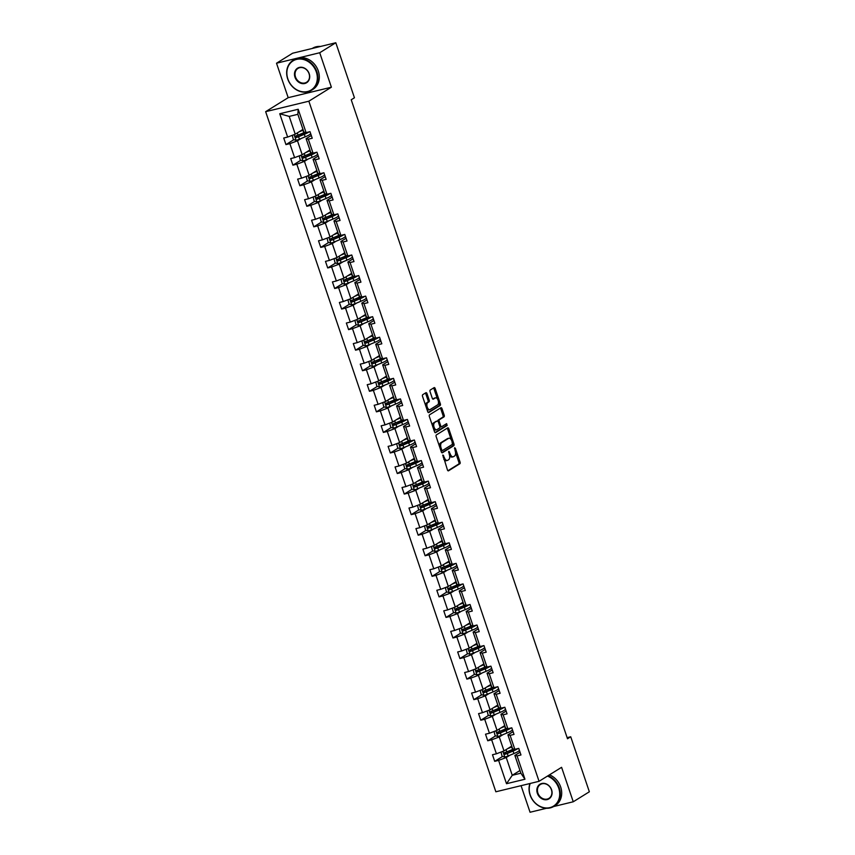 <?xml version="1.0" encoding="UTF-8"?>
<svg xmlns="http://www.w3.org/2000/svg" width="855" height="855" viewBox="0 0 855 855"><rect width="100%" height="100%" fill="white"/><g stroke="black" fill="none" stroke-linecap="round" stroke-linejoin="round"><path stroke-width="1.28" d="M442.911 454.999L447.432 469.919A1.379 0.716 76.4 0 0 448.383 470.87A1.379 0.716 76.4 0 0 448.501 470.816L459.872 463.752A1.379 0.716 76.4 0 0 460.076 462.074L455.416 448.33L454.668 447.699L455.138 450.649A4.414 2.298 76.4 0 1 454.518 456.046L453.567 456.634A4.414 2.298 76.4 0 1 453.203 456.794A4.414 2.298 76.4 0 1 450.147 453.759L448.79 451.344L449.26 454.304A4.414 2.298 76.4 0 1 448.64 459.701L447.689 460.289A4.414 2.298 76.4 0 1 447.325 460.439A4.414 2.298 76.4 0 1 444.269 457.404L442.911 454.999M426.998 393.621A1.379 0.716 76.4 0 0 426.036 392.669A1.379 0.716 76.4 0 0 425.929 392.712L422.733 394.7A1.379 0.716 76.4 0 0 422.541 396.378L427.703 411.65A1.379 0.716 76.4 0 0 428.665 412.591A1.379 0.716 76.4 0 0 428.772 412.548L440.154 405.484A1.379 0.716 76.4 0 0 440.346 403.795L435.184 388.533A1.379 0.716 76.4 0 0 434.222 387.582A1.379 0.716 76.4 0 0 434.116 387.636L430.257 390.03A1.379 0.716 76.4 0 0 430.065 391.708L432.277 398.248A1.379 0.716 76.4 0 0 433.229 399.189A1.379 0.716 76.4 0 0 433.346 399.146L435.259 397.96A3.687 1.913 76.4 0 1 435.558 397.832A3.687 1.913 76.4 0 1 438.209 400.664A3.687 1.913 76.4 0 1 437.6 404.875L430.108 409.534A3.687 1.913 76.4 0 1 429.809 409.652A3.687 1.913 76.4 0 1 427.147 406.82A3.687 1.913 76.4 0 1 427.767 402.609L429.018 401.839A1.379 0.716 76.4 0 0 429.21 400.151L426.998 393.621L425.833 393.899A1.379 0.716 76.4 0 0 425.32 393.086M331.387 87.21L319.717 52.743L335.812 42.75L292.624 53.224L276.518 63.217L288.188 97.673L265.649 111.674L308.847 101.2L331.387 87.21L288.188 97.673M553.623 806.543L573.256 801.776L561.585 767.32L539.056 781.31L308.847 101.2M573.256 801.776L589.352 791.783L570.723 736.764L567.122 737.641M335.812 42.75L354.44 97.769L351.223 99.768L567.506 738.763L570.723 736.764M436.349 434.928A1.379 0.716 76.4 0 0 436.157 436.606L441.319 451.878A1.379 0.716 76.4 0 0 442.281 452.819A1.379 0.716 76.4 0 0 442.398 452.776L453.77 445.712A1.379 0.716 76.4 0 0 453.962 444.023L448.8 428.761A1.379 0.716 76.4 0 0 447.838 427.81A1.379 0.716 76.4 0 0 447.731 427.863L436.349 434.928M434.511 431.764L429.349 416.492A1.379 0.716 76.4 0 1 429.541 414.814L440.924 407.75A1.379 0.716 76.4 0 1 441.03 407.696A1.379 0.716 76.4 0 1 441.992 408.647L444.205 415.177A1.379 0.716 76.4 0 1 444.002 416.866L439.395 419.73A1.379 0.716 76.4 0 0 439.203 421.419L440.667 425.747A1.379 0.716 76.4 0 0 441.618 426.698A1.379 0.716 76.4 0 0 441.736 426.656L446.62 423.631L447.154 425.48L435.58 432.662A1.379 0.716 76.4 0 1 435.473 432.705A1.379 0.716 76.4 0 1 434.511 431.764M319.717 52.743L276.518 63.217M521.058 785.67L530.057 812.25L546.516 808.264M306.079 132.6L303.888 132.108L297.861 114.314L298.192 109.269L306.079 132.6L309.991 131.649L312.225 138.243L308.313 139.183L313.048 153.152L316.949 152.211L319.182 158.795L315.271 159.746L320.005 173.715L323.917 172.763L326.14 179.358L322.228 180.298L326.963 194.267L330.874 193.326L333.097 199.91L329.186 200.861L333.92 214.829L337.832 213.878L340.055 220.472L336.143 221.413L340.878 235.382L344.789 234.441L347.012 241.025L343.101 241.976L347.835 255.944L351.747 254.993L353.981 261.587L350.069 262.528L354.793 276.496L358.705 275.556L360.938 282.139L357.027 283.091L361.751 297.059L365.662 296.108L367.896 302.702L363.984 303.643L368.708 317.611L372.62 316.671L374.853 323.254L370.942 324.205L375.666 338.174L379.577 337.223L381.811 343.817L377.899 344.757L382.623 358.726L386.535 357.785L388.769 364.369L384.857 365.32L389.581 379.289L393.492 378.338L395.726 384.932L391.814 385.872L396.538 399.841L400.45 398.9L402.684 405.484L398.772 406.435L403.496 420.404L407.408 419.452L409.641 426.047L405.73 426.987L410.464 440.956L414.365 440.015L416.599 446.599L412.687 447.55L417.422 461.518L421.333 460.567L423.556 467.161L419.645 468.113L424.379 482.081L428.291 481.13L430.514 487.713L426.602 488.665L431.337 502.633L435.248 501.682L437.471 508.276L433.56 509.227L438.294 523.196L442.206 522.245L444.429 528.828L440.528 529.779L445.252 543.748L449.164 542.797L451.397 549.391L447.486 550.342L452.21 564.311L456.121 563.36L458.355 569.943L454.443 570.894L459.167 584.863L463.079 583.912L465.312 590.506L461.401 591.457L466.125 605.426L470.036 604.474L472.27 611.058L468.358 612.009L473.082 625.978L476.994 625.026L479.228 631.621L475.316 632.572L480.04 646.54L483.951 645.589L486.185 652.173L482.273 653.124L486.997 667.092L490.909 666.141L493.143 672.735L489.231 673.687L493.955 687.655L497.867 686.704L500.1 693.298L496.189 694.239L500.923 708.207L504.824 707.267L507.058 713.85L503.146 714.801L507.881 728.77L511.792 727.819L514.015 734.413L510.104 735.353L514.838 749.322L518.75 748.382L520.973 754.965L517.061 755.916L524.959 779.236L506.513 783.714L498.615 760.384L494.703 761.335L492.48 754.741L496.392 753.8L491.657 739.832L487.745 740.772L485.522 734.189L489.434 733.237L484.7 719.269L480.788 720.22L478.565 713.626L482.477 712.685L477.742 698.717L473.83 699.657L471.607 693.074L475.519 692.123L470.784 678.154L466.873 679.105L464.65 672.511L468.551 671.57L463.827 657.602L459.915 658.542L457.682 651.959L461.593 651.008L456.869 637.039L452.958 637.99L450.724 631.396L454.636 630.456L449.912 616.476L446 617.428L443.766 610.844L447.678 609.893L442.954 595.924L439.043 596.876L436.809 590.281L440.72 589.33L435.997 575.362L432.085 576.313L429.851 569.729L433.763 568.778L429.039 554.81L425.127 555.761L422.894 549.167L426.805 548.215L422.081 534.247L418.17 535.198L415.936 528.614L419.848 527.663L415.124 513.695L411.212 514.646L408.979 508.052L412.89 507.101L408.156 493.132L404.255 494.083L402.021 487.5L405.933 486.548L401.198 472.58L397.286 473.531L395.063 466.937L398.975 465.986L394.241 452.017L390.329 452.968L388.106 446.385L392.018 445.434L387.283 431.465L383.371 432.416L381.148 425.822L385.06 424.871L380.325 410.902L376.414 411.854L374.191 405.27L378.092 404.319L373.368 390.35L369.456 391.301L367.223 384.707L371.134 383.756L366.41 369.788L362.499 370.739L360.265 364.145L364.177 363.204L359.453 349.235L355.541 350.176L353.307 343.592L357.219 342.641L352.495 328.673L348.584 329.624L346.35 323.03L350.261 322.089L345.538 308.121L341.626 309.061L339.392 302.478L343.304 301.526L338.58 287.558L334.668 288.509L332.435 281.915L336.346 280.974L331.622 267.006L327.711 267.946L325.477 261.363L329.389 260.412L324.665 246.443L320.753 247.394L318.52 240.8L322.431 239.86L317.697 225.891L313.796 226.832L311.562 220.248L315.474 219.297L310.739 205.328L306.827 206.279L304.604 199.685L308.516 198.745L303.782 184.776L299.87 185.717L297.647 179.133L301.559 178.182L296.824 164.213L292.912 165.165L290.689 158.57L294.601 157.63L289.866 143.661L285.955 144.602L283.732 138.018L287.643 137.067L279.745 113.747L298.192 109.269M265.649 111.674L495.857 791.783L539.056 781.31M309.927 149.956L302.2 154.755L297.476 140.786L301.206 138.478M297.476 140.786L289.866 143.661M302.2 154.755L294.601 157.63M313.048 153.152L310.846 152.66L306.111 138.692L308.313 139.183M311.295 135.485L306.111 138.692M316.884 170.519L309.157 175.318L304.433 161.349L308.163 159.03M304.433 161.349L296.824 164.213M309.157 175.318L301.559 178.182M320.005 173.715L317.804 173.223L313.069 159.254L315.271 159.746M318.252 156.038L313.069 159.254M323.842 191.082L316.126 195.87L311.391 181.901L315.121 179.593M311.391 181.901L303.782 184.776M316.126 195.87L308.516 198.745M326.963 194.267L324.761 193.775L320.037 179.807L322.228 180.298M325.21 176.6L320.037 179.807M330.8 211.634L323.083 216.433L318.349 202.464L322.079 200.145M318.349 202.464L310.739 205.328M323.083 216.433L315.474 219.297M333.92 214.829L331.719 214.338L326.995 200.369L329.186 200.861M332.168 197.152L326.995 200.369M337.757 232.197L330.041 236.985L325.306 223.016L329.036 220.708M325.306 223.016L317.697 225.891M330.041 236.985L322.431 239.86M340.878 235.382L338.676 234.89L333.952 220.921L336.143 221.413M339.125 217.715L333.952 220.921M344.725 252.749L336.998 257.547L332.264 243.579L335.994 241.26M332.264 243.579L324.665 246.443M336.998 257.547L329.389 260.412M347.835 255.944L345.634 255.453L340.91 241.484L343.101 241.976M346.083 238.267L340.91 241.484M351.683 273.311L343.956 278.099L339.221 264.131L342.951 261.822M339.221 264.131L331.622 267.006M343.956 278.099L336.346 280.974M354.793 276.496L352.591 276.005L347.867 262.036L350.069 262.528M353.04 258.83L347.867 262.036M358.64 293.863L350.913 298.662L346.19 284.694L349.909 282.374M346.19 284.694L338.58 287.558M350.913 298.662L343.304 301.526M361.751 297.059L359.549 296.567L354.825 282.599L357.027 283.091M359.998 279.382L354.825 282.599M365.598 314.426L357.871 319.214L353.147 305.246L356.866 302.937M353.147 305.246L345.538 308.121M357.871 319.214L350.261 322.089M368.708 317.611L366.506 317.12L361.783 303.151L363.984 303.643M366.955 299.945L361.783 303.151M372.556 334.978L364.829 339.777L360.105 325.808L363.824 323.489M360.105 325.808L352.495 328.673M364.829 339.777L357.219 342.641M375.666 338.174L373.464 337.682L368.74 323.714L370.942 324.205M373.913 320.497L368.74 323.714M379.513 355.541L371.786 360.329L367.062 346.361L370.781 344.052M367.062 346.361L359.453 349.235M371.786 360.329L364.177 363.204M382.623 358.726L380.422 358.245L375.698 344.276L377.899 344.757M380.87 341.06L375.698 344.276M386.471 376.093L378.744 380.892L374.02 366.923L377.75 364.604M374.02 366.923L366.41 369.788M378.744 380.892L371.134 383.756M389.581 379.289L387.39 378.797L382.655 364.829L384.857 365.32M387.839 361.612L382.655 364.829M393.428 396.656L385.701 401.444L380.977 387.475L384.707 385.167M380.977 387.475L373.368 390.35M385.701 401.444L378.092 404.319M396.538 399.841L394.347 399.36L389.613 385.391L391.814 385.872M394.796 382.174L389.613 385.391M400.386 417.208L392.659 422.007L387.935 408.038L391.665 405.719M387.935 408.038L380.325 410.902M392.659 422.007L385.06 424.871M403.496 420.404L401.305 419.912L396.57 405.943L398.772 406.435M401.754 402.726L396.57 405.943M407.343 437.771L399.616 442.569L394.892 428.601L398.622 426.282M394.892 428.601L387.283 431.465M399.616 442.569L392.018 445.434M410.464 440.956L408.263 440.475L403.528 426.506L405.73 426.987M408.711 423.289L403.528 426.506M414.301 458.323L406.585 463.121L401.85 449.153L405.58 446.844M401.85 449.153L394.241 452.017M406.585 463.121L398.975 465.986M417.422 461.518L415.22 461.027L410.486 447.058L412.687 447.55M415.669 443.841L410.486 447.058M421.259 478.886L413.542 483.684L408.808 469.716L412.538 467.396M408.808 469.716L401.198 472.58M413.542 483.684L405.933 486.548M424.379 482.081L422.178 481.589L417.454 467.621L419.645 468.113M422.627 464.404L417.454 467.621M428.216 499.438L420.5 504.236L415.765 490.268L419.495 487.959M415.765 490.268L408.156 493.132M420.5 504.236L412.89 507.101M431.337 502.633L429.135 502.142L424.411 488.173L426.602 488.665M429.584 484.956L424.411 488.173M435.184 520L427.457 524.799L422.723 510.83L426.453 508.511M422.723 510.83L415.124 513.695M427.457 524.799L419.848 527.663M438.294 523.196L436.093 522.704L431.369 508.736L433.56 509.227M436.542 505.519L431.369 508.736M442.142 540.552L434.415 545.351L429.68 531.383L433.41 529.074M429.68 531.383L422.081 534.247M434.415 545.351L426.805 548.215M445.252 543.748L443.05 543.256L438.326 529.288L440.528 529.779M443.499 526.071L438.326 529.288M449.099 561.115L441.372 565.914L436.638 551.945L440.368 549.626M436.638 551.945L429.039 554.81M441.372 565.914L433.763 568.778M452.21 564.311L450.008 563.819L445.284 549.851L447.486 550.342M450.457 546.634L445.284 549.851M456.057 581.667L448.33 586.466L443.606 572.497L447.325 570.189M443.606 572.497L435.997 575.362M448.33 586.466L440.72 589.33M459.167 584.863L456.965 584.371L452.242 570.403L454.443 570.894M457.414 567.186L452.242 570.403M463.015 602.23L455.288 607.029L450.564 593.06L454.283 590.741M450.564 593.06L442.954 595.924M455.288 607.029L447.678 609.893M466.125 605.426L463.923 604.934L459.199 590.965L461.401 591.457M464.372 587.748L459.199 590.965M469.972 622.782L462.245 627.581L457.521 613.612L461.24 611.304M457.521 613.612L449.912 616.476M462.245 627.581L454.636 630.456M473.082 625.978L470.881 625.486L466.157 611.517L468.358 612.009M471.329 608.3L466.157 611.517M476.93 643.345L469.203 648.143L464.479 634.175L468.209 631.856M464.479 634.175L456.869 637.039M469.203 648.143L461.593 651.008M480.04 646.54L477.849 646.049L473.114 632.08L475.316 632.572M478.298 628.863L473.114 632.08M483.887 663.897L476.16 668.696L471.436 654.727L475.166 652.418M471.436 654.727L463.827 657.602M476.16 668.696L468.551 671.57M486.997 667.092L484.806 666.601L480.072 652.632L482.273 653.124M485.255 649.415L480.072 652.632M490.845 684.46L483.118 689.258L478.394 675.29L482.124 672.971M478.394 675.29L470.784 678.154M483.118 689.258L475.519 692.123M493.955 687.655L491.764 687.164L487.029 673.195L489.231 673.687M492.213 669.978L487.029 673.195M497.802 705.012L490.075 709.81L485.351 695.842L489.081 693.533M485.351 695.842L477.742 698.717M490.075 709.81L482.477 712.685M500.923 708.207L498.722 707.716L493.987 693.747L496.189 694.239M499.17 690.541L493.987 693.747M504.76 725.574L497.033 730.373L492.309 716.405L496.039 714.085M492.309 716.405L484.7 719.269M497.033 730.373L489.434 733.237M507.881 728.77L505.679 728.278L500.945 714.31L503.146 714.801M506.128 711.093L500.945 714.31M511.718 746.126L504.001 750.925L499.267 736.957L502.997 734.648M499.267 736.957L491.657 739.832M504.001 750.925L496.392 753.8M514.838 749.322L512.637 748.83L507.913 734.862L510.104 735.353M513.086 731.656L507.913 734.862M519.968 770.515L512.252 775.303L506.224 757.519L509.954 755.2M506.224 757.519L498.615 760.384M506.513 783.714L512.252 775.303L520.887 773.209L514.87 755.425L517.061 755.916M297.861 114.314L289.225 116.408L295.242 134.203L302.969 129.404M520.043 752.208L514.87 755.425M520.887 773.209L524.959 779.236M295.242 134.203L287.643 137.067M279.745 113.747L289.225 116.408M512.744 750.134L509.142 752.368M502.601 756.429L494.703 761.335M505.786 729.572L502.184 731.816M495.644 735.866L487.745 740.772M498.828 709.019L495.227 711.253M488.686 715.314L480.788 720.22M491.871 688.457L488.269 690.701M481.728 694.752L473.83 699.657M484.913 667.905L481.312 670.138M474.771 674.2L466.873 679.105M477.956 647.342L474.354 649.586M467.813 653.637L459.915 658.542M470.998 626.79L467.396 629.024M460.856 633.085L452.958 637.99M464.041 606.227L460.428 608.471M453.898 612.522L446 617.428M457.072 585.675L453.471 587.909M446.941 591.97L439.043 596.876M450.115 565.112L446.513 567.357M439.983 571.407L432.085 576.313M443.157 544.56L439.555 546.794M433.025 550.855L425.127 555.761M436.2 523.997L432.598 526.242M426.068 530.292L418.17 535.198M429.242 503.445L425.64 505.679M419.11 509.74L411.212 514.646M422.285 482.883L418.683 485.127M412.142 489.178L404.255 494.083M415.327 462.331L411.725 464.564M405.185 468.626L397.286 473.531M408.369 441.768L404.768 444.002M398.227 448.063L390.329 452.968M401.412 421.216L397.81 423.449M391.269 427.511L383.371 432.416M394.454 400.653L390.853 402.887M384.312 406.948L376.414 411.854M387.497 380.101L383.895 382.335M377.354 386.396L369.456 391.301M380.539 359.538L376.937 361.772M370.397 365.833L362.499 370.739M373.582 338.986L369.969 341.22M363.439 345.281L355.541 350.176M366.613 318.423L363.012 320.657M356.482 324.718L348.584 329.624M359.656 297.871L356.054 300.105M349.524 304.166L341.626 309.061M352.698 277.309L349.096 279.542M342.566 283.604L334.668 288.509M345.741 256.757L342.139 258.99M335.609 263.051L327.711 267.946M338.783 236.194L335.181 238.427M328.651 242.489L320.753 247.394M331.826 215.631L328.224 217.875M321.694 221.937L313.796 226.832M324.868 195.079L321.266 197.313M314.726 201.374L306.827 206.279M317.91 174.516L314.309 176.761M307.768 180.811L299.87 185.717M310.953 153.964L307.351 156.198M300.81 160.259L292.912 165.165M303.995 133.401L300.394 135.646M293.853 139.696L285.955 144.602M443.798 459.199A4.414 2.298 76.4 0 0 446.16 460.727L447.325 460.439M449.527 455.288A4.414 2.298 76.4 0 0 452.038 457.072L453.203 456.794M447.935 470.731L458.708 464.041A1.379 0.716 76.4 0 0 458.9 462.352L455.523 452.359M451.258 439.769L447.625 429.05A1.379 0.716 76.4 0 0 447.122 428.237M441.832 452.68L452.605 445.989A1.379 0.716 76.4 0 0 452.797 444.311L452.669 443.948M441.725 449.901L442.473 450.532L452.466 444.333L451.964 441.276A4.414 2.298 76.4 0 0 448.896 438.241A4.414 2.298 76.4 0 0 448.544 438.391L441.714 442.634A4.414 2.298 76.4 0 0 441.095 448.031L441.725 449.901L440.742 450.147M440.956 450.777L442.313 450.574M448.896 438.241L447.731 438.519A4.414 2.298 76.4 0 0 447.368 438.679L448.544 438.391M439.534 446.599A4.414 2.298 76.4 0 1 440.549 442.911L447.368 438.679M437.92 421.269A1.379 0.716 76.4 0 1 438.22 420.019L442.837 417.144A1.379 0.716 76.4 0 0 443.029 415.466L440.817 408.936A1.379 0.716 76.4 0 0 440.314 408.124M439.887 426.731A1.379 0.716 76.4 0 0 440.453 426.987A1.379 0.716 76.4 0 0 440.571 426.934L441.501 426.709M435.024 432.566L445.979 425.758L445.85 424.101M434.607 422.701A3.687 1.913 76.4 0 0 433.987 426.912A3.687 1.913 76.4 0 0 436.649 429.755A3.687 1.913 76.4 0 0 436.948 429.627L439.588 427.981A1.379 0.716 76.4 0 0 439.78 426.303L438.316 421.964A1.379 0.716 76.4 0 0 437.354 421.013A1.379 0.716 76.4 0 0 437.247 421.066L433.442 422.99A3.687 1.913 76.4 0 0 432.598 426.1M433.496 428.74A3.687 1.913 76.4 0 0 435.473 430.033L436.649 429.755M436.307 421.291A1.379 0.716 76.4 0 0 436.189 421.301A1.379 0.716 76.4 0 0 436.071 421.344L437.247 421.066M433.442 422.99L436.071 421.344M425.737 405.836A3.687 1.913 76.4 0 1 426.602 402.897L427.842 402.117A1.379 0.716 76.4 0 0 428.045 400.429L425.833 393.899M426.731 408.765A3.687 1.913 76.4 0 0 428.644 409.94L429.809 409.652M434.714 398.088A3.687 1.913 76.4 0 0 434.393 398.109A3.687 1.913 76.4 0 0 434.084 398.238L435.259 397.96M432.78 399.05L434.084 398.238M437.461 399.007L434.009 388.822A1.379 0.716 76.4 0 0 433.506 388.01M428.216 412.452L438.989 405.762A1.379 0.716 76.4 0 0 439.181 404.084L438.455 401.935M501.03 752.047L502.077 756.29L504.867 757.038A3.73 0.534 -18.7 0 0 508.159 755.948L513.919 753.554A10.752 1.55 -18.7 0 0 519.338 750.241L518.718 748.382M511.942 751.203A5.13 0.737 161.3 0 1 511.621 751.075L511.258 750.006M507.72 748.617L511.696 746.971A10.752 1.55 -18.7 0 0 511.963 746.853M509.249 747.665L510.884 746.992A8.924 1.282 -18.7 0 0 511.867 746.565M513.545 749.033A10.752 1.55 161.3 0 1 512.54 749.472L506.78 751.866A3.73 0.534 161.3 0 1 504.439 752.689L504.974 754.27A3.73 0.534 -18.7 0 0 507.314 753.447L513.075 751.053A10.752 1.55 -18.7 0 0 517.874 748.585M516.335 748.959A8.924 1.282 161.3 0 1 512.263 751.075L505.893 753.693L504.739 753.063M530.207 783.458A17.153 14.45 -121.8 0 0 530.228 794.99A17.153 14.45 -121.8 0 0 549.915 807.622A17.153 14.45 -121.8 0 0 558.71 788.086A17.153 14.45 -121.8 0 0 547.457 776.094M548.044 775.731A17.57 14.802 58.2 0 1 559.255 787.883A17.57 14.802 58.2 0 1 553.933 806.351A17.57 14.802 58.2 0 1 530.068 794.958A17.57 14.802 58.2 0 1 529.908 783.533M537.346 793.269A8.571 7.225 58.2 0 1 541.749 783.501A8.571 7.225 58.2 0 1 551.593 789.817A8.571 7.225 58.2 0 1 547.189 799.585A8.571 7.225 58.2 0 1 537.346 793.269M551.432 789.785A8.155 6.872 -121.8 0 0 540.36 784.495A8.155 6.872 -121.8 0 0 537.891 793.066A8.155 6.872 -121.8 0 0 548.963 798.346A8.155 6.872 -121.8 0 0 551.432 789.785M549.466 774.844A17.57 14.802 58.2 0 1 560.677 787.006A17.57 14.802 58.2 0 1 555.344 805.474L553.933 806.351M287.846 78.906A17.153 14.45 -121.8 0 0 307.533 91.528A17.153 14.45 -121.8 0 0 316.329 72.002A17.153 14.45 -121.8 0 0 296.642 59.38A17.153 14.45 -121.8 0 0 287.846 78.906M316.874 71.799A17.57 14.802 58.2 0 1 311.551 90.267A17.57 14.802 58.2 0 1 287.686 78.874A17.57 14.802 58.2 0 1 293.009 60.406A17.57 14.802 58.2 0 1 316.874 71.799M294.964 77.174A8.571 7.225 58.2 0 1 299.368 67.417A8.571 7.225 58.2 0 1 309.211 73.722A8.571 7.225 58.2 0 1 304.808 83.491A8.571 7.225 58.2 0 1 294.964 77.174M309.05 73.69A8.155 6.872 -121.8 0 0 297.978 68.4A8.155 6.872 -121.8 0 0 295.509 76.971A8.155 6.872 -121.8 0 0 306.582 82.262A8.155 6.872 -121.8 0 0 309.05 73.69M293.009 60.406L294.43 59.519A17.57 14.802 58.2 0 1 318.284 70.912A17.57 14.802 58.2 0 1 312.962 89.38L311.551 90.267M312.877 48.308A17.57 14.802 58.2 0 1 316.286 47.485M312.235 48.468L312.449 48.329A17.57 14.802 58.2 0 1 320.518 46.459M494.072 731.485L495.12 735.728L497.909 736.476A3.73 0.534 -18.7 0 0 501.201 735.386L506.962 733.002A10.752 1.55 -18.7 0 0 512.38 729.678L511.76 727.829M504.984 730.651A5.13 0.737 161.3 0 1 504.664 730.512L504.3 729.443M500.763 728.054L504.728 726.408A10.752 1.55 -18.7 0 0 505.006 726.29M502.291 727.113L503.926 726.429A8.924 1.282 -18.7 0 0 504.91 726.002M506.588 728.481A10.752 1.55 161.3 0 1 505.583 728.909L499.822 731.303A3.73 0.534 161.3 0 1 497.471 732.137L498.016 733.718A3.73 0.534 -18.7 0 0 500.357 732.885L506.117 730.491A10.752 1.55 -18.7 0 0 510.916 728.033M509.377 728.407A8.924 1.282 161.3 0 1 505.305 730.512L498.935 733.141L497.781 732.511M487.115 710.933L488.162 715.175L490.941 715.924A3.73 0.534 -18.7 0 0 494.243 714.833L500.004 712.439A10.752 1.55 -18.7 0 0 505.423 709.126L504.803 707.267M498.027 710.088A5.13 0.737 161.3 0 1 497.706 709.96L497.343 708.891M493.805 707.502L497.77 705.856A10.752 1.55 -18.7 0 0 498.048 705.738M495.334 706.551L496.969 705.877A8.924 1.282 -18.7 0 0 497.952 705.45M499.63 707.919A10.752 1.55 161.3 0 1 498.625 708.357L492.865 710.751A3.73 0.534 161.3 0 1 490.514 711.574L491.048 713.156A3.73 0.534 -18.7 0 0 493.399 712.333L499.16 709.939A10.752 1.55 -18.7 0 0 503.958 707.47M502.419 707.844A8.924 1.282 161.3 0 1 498.347 709.96L491.978 712.578L490.823 711.948M480.157 690.37L481.205 694.613L483.983 695.361A3.73 0.534 -18.7 0 0 487.286 694.271L493.046 691.887A10.752 1.55 -18.7 0 0 498.465 688.564L497.845 686.715M491.069 689.536A5.13 0.737 161.3 0 1 490.749 689.397L490.385 688.328M486.848 686.939L490.813 685.293A10.752 1.55 -18.7 0 0 491.091 685.176M488.376 685.999L490.011 685.315A8.924 1.282 -18.7 0 0 490.994 684.887M492.672 687.367A10.752 1.55 161.3 0 1 491.668 687.794L485.907 690.188A3.73 0.534 161.3 0 1 483.556 691.022L484.09 692.603A3.73 0.534 -18.7 0 0 486.442 691.77L492.202 689.376A10.752 1.55 -18.7 0 0 497.001 686.918M495.462 687.292A8.924 1.282 161.3 0 1 491.39 689.397L485.02 692.026L483.866 691.396M473.2 669.818L474.247 674.061L477.026 674.809A3.73 0.534 -18.7 0 0 480.328 673.719L486.089 671.325A10.752 1.55 -18.7 0 0 491.507 668.012L490.877 666.152M484.112 668.973A5.13 0.737 161.3 0 1 483.791 668.845L483.428 667.766M479.89 666.387L483.855 664.741A10.752 1.55 -18.7 0 0 484.133 664.624M481.418 665.436L483.043 664.763A8.924 1.282 -18.7 0 0 484.037 664.335M485.715 666.804A10.752 1.55 161.3 0 1 484.71 667.242L478.95 669.636A3.73 0.534 161.3 0 1 476.598 670.459L477.133 672.041A3.73 0.534 -18.7 0 0 479.484 671.218L485.245 668.824A10.752 1.55 -18.7 0 0 490.043 666.355M488.504 666.729A8.924 1.282 161.3 0 1 484.432 668.845L478.063 671.464L476.908 670.833M466.242 649.255L467.29 653.498L470.068 654.246A3.73 0.534 -18.7 0 0 473.371 653.156L479.131 650.773A10.752 1.55 -18.7 0 0 484.55 647.449L483.919 645.6M477.154 648.421A5.13 0.737 161.3 0 1 476.834 648.282L476.47 647.214M472.933 645.824L476.898 644.178A10.752 1.55 -18.7 0 0 477.176 644.061M474.461 644.884L476.085 644.2A8.924 1.282 -18.7 0 0 477.079 643.772M478.757 646.252A10.752 1.55 161.3 0 1 477.742 646.679L471.981 649.073A3.73 0.534 161.3 0 1 469.641 649.907L470.175 651.489A3.73 0.534 -18.7 0 0 472.526 650.655L478.287 648.261A10.752 1.55 -18.7 0 0 483.075 645.803M481.547 646.177A8.924 1.282 161.3 0 1 477.475 648.282L471.105 650.912L469.951 650.281M459.285 628.703L460.332 632.946L463.111 633.694A3.73 0.534 -18.7 0 0 466.413 632.604L472.174 630.21A10.752 1.55 -18.7 0 0 477.592 626.897L476.962 625.037M470.197 627.859A5.13 0.737 161.3 0 1 469.876 627.73L469.513 626.651M465.975 625.272L469.94 623.616A10.752 1.55 -18.7 0 0 470.218 623.509M467.503 624.321L469.128 623.648A8.924 1.282 -18.7 0 0 470.122 623.22M471.8 625.689A10.752 1.55 161.3 0 1 470.784 626.127L465.024 628.521A3.73 0.534 161.3 0 1 462.683 629.344L463.218 630.926A3.73 0.534 -18.7 0 0 465.558 630.103L471.319 627.709A10.752 1.55 -18.7 0 0 476.117 625.24M474.578 625.614A8.924 1.282 161.3 0 1 470.517 627.73L464.147 630.349L462.993 629.718M452.327 608.14L453.374 612.383L456.153 613.131A3.73 0.534 -18.7 0 0 459.456 612.041L465.216 609.647A10.752 1.55 -18.7 0 0 470.635 606.334L470.004 604.485M463.239 607.307A5.13 0.737 161.3 0 1 462.908 607.168L462.555 606.099M459.017 604.709L462.983 603.064A10.752 1.55 -18.7 0 0 463.26 602.946M460.546 603.758L462.17 603.085A8.924 1.282 -18.7 0 0 463.164 602.657M464.842 605.137A10.752 1.55 161.3 0 1 463.827 605.564L458.066 607.958A3.73 0.534 161.3 0 1 455.726 608.792L456.26 610.374A3.73 0.534 -18.7 0 0 458.601 609.54L464.361 607.146A10.752 1.55 -18.7 0 0 469.16 604.688M467.621 605.062A8.924 1.282 161.3 0 1 463.56 607.168L457.19 609.797L456.036 609.166M445.37 587.588L446.417 591.831L449.196 592.579A3.73 0.534 -18.7 0 0 452.498 591.489L458.259 589.095A10.752 1.55 -18.7 0 0 463.677 585.782L463.047 583.922M456.271 586.744A5.13 0.737 161.3 0 1 455.95 586.615L455.597 585.536M452.06 584.157L456.025 582.501A10.752 1.55 -18.7 0 0 456.303 582.394M453.577 583.206L455.213 582.533A8.924 1.282 -18.7 0 0 456.196 582.105M457.885 584.574A10.752 1.55 161.3 0 1 456.869 585.012L451.109 587.406A3.73 0.534 161.3 0 1 448.768 588.229L449.303 589.811A3.73 0.534 -18.7 0 0 451.643 588.988L457.404 586.594A10.752 1.55 -18.7 0 0 462.202 584.125M460.663 584.499A8.924 1.282 161.3 0 1 456.602 586.615L450.232 589.234L449.067 588.603M438.401 567.025L439.459 571.268L442.238 572.016A3.73 0.534 -18.7 0 0 445.541 570.926L451.301 568.532A10.752 1.55 -18.7 0 0 456.72 565.219L456.089 563.37M449.313 566.192A5.13 0.737 161.3 0 1 448.993 566.053L448.629 564.984M445.102 563.595L449.067 561.949A10.752 1.55 -18.7 0 0 449.335 561.831M446.62 562.643L448.255 561.97A8.924 1.282 -18.7 0 0 449.238 561.543M450.927 564.022A10.752 1.55 161.3 0 1 449.912 564.45L444.151 566.844A3.73 0.534 161.3 0 1 441.811 567.677L442.345 569.259A3.73 0.534 -18.7 0 0 444.686 568.425L450.446 566.031A10.752 1.55 -18.7 0 0 455.245 563.573M453.706 563.947A8.924 1.282 161.3 0 1 449.634 566.053L443.275 568.682L442.11 568.041M431.444 546.473L432.502 550.716L435.281 551.464A3.73 0.534 -18.7 0 0 438.572 550.374L444.333 547.98A10.752 1.55 -18.7 0 0 449.762 544.667L449.132 542.807M442.356 545.629A5.13 0.737 161.3 0 1 442.035 545.49L441.672 544.421M438.145 543.043L442.11 541.386A10.752 1.55 -18.7 0 0 442.377 541.279M439.662 542.091L441.298 541.418A8.924 1.282 -18.7 0 0 442.281 540.991M443.969 543.459A10.752 1.55 161.3 0 1 442.954 543.898L437.194 546.292A3.73 0.534 161.3 0 1 434.853 547.115L435.387 548.696A3.73 0.534 -18.7 0 0 437.728 547.863L443.488 545.479A10.752 1.55 -18.7 0 0 448.287 543.01M446.748 543.385A8.924 1.282 161.3 0 1 442.676 545.501L436.317 548.119L435.152 547.489M424.486 525.911L425.544 530.153L428.323 530.902A3.73 0.534 -18.7 0 0 431.615 529.811L437.375 527.417A10.752 1.55 -18.7 0 0 442.805 524.104L442.174 522.255M435.398 525.077A5.13 0.737 161.3 0 1 435.077 524.938L434.714 523.869M431.177 522.48L435.152 520.834A10.752 1.55 -18.7 0 0 435.419 520.716M432.705 521.529L434.34 520.855A8.924 1.282 -18.7 0 0 435.323 520.428M437.012 522.907A10.752 1.55 161.3 0 1 435.997 523.335L430.236 525.729A3.73 0.534 161.3 0 1 427.895 526.562L428.43 528.144A3.73 0.534 -18.7 0 0 430.77 527.311L436.531 524.917A10.752 1.55 -18.7 0 0 441.33 522.458M439.791 522.832A8.924 1.282 161.3 0 1 435.719 524.938L429.36 527.567L428.195 526.926M417.529 505.358L418.576 509.591L421.365 510.35A3.73 0.534 -18.7 0 0 424.657 509.259L430.418 506.865A10.752 1.55 -18.7 0 0 435.847 503.552L435.216 501.693M428.441 504.514A5.13 0.737 161.3 0 1 428.12 504.375L427.757 503.306M424.219 501.928L428.195 500.271A10.752 1.55 -18.7 0 0 428.462 500.164M425.747 500.977L427.382 500.293A8.924 1.282 -18.7 0 0 428.366 499.876M430.054 502.345A10.752 1.55 161.3 0 1 429.039 502.783L423.278 505.166A3.73 0.534 161.3 0 1 420.938 506L421.472 507.581A3.73 0.534 -18.7 0 0 423.813 506.748L429.573 504.365A10.752 1.55 -18.7 0 0 434.372 501.896M432.833 502.27A8.924 1.282 161.3 0 1 428.761 504.386L422.391 507.004L421.237 506.374M410.571 484.796L411.618 489.039L414.408 489.787A3.73 0.534 -18.7 0 0 417.7 488.697L423.46 486.303A10.752 1.55 -18.7 0 0 428.889 482.99L428.259 481.141M421.483 483.962A5.13 0.737 161.3 0 1 421.162 483.823L420.799 482.754M417.261 481.365L421.237 479.719A10.752 1.55 -18.7 0 0 421.504 479.602M418.79 480.414L420.425 479.741A8.924 1.282 -18.7 0 0 421.408 479.313M423.086 481.793A10.752 1.55 161.3 0 1 422.081 482.22L416.321 484.614A3.73 0.534 161.3 0 1 413.98 485.448L414.515 487.029A3.73 0.534 -18.7 0 0 416.855 486.196L422.616 483.802A10.752 1.55 -18.7 0 0 427.415 481.344M425.876 481.718A8.924 1.282 161.3 0 1 421.804 483.823L415.434 486.452L414.28 485.811M403.613 464.244L404.661 468.476L407.45 469.235A3.73 0.534 -18.7 0 0 410.742 468.145L416.503 465.751A10.752 1.55 -18.7 0 0 421.921 462.437L421.301 460.578M414.525 463.399A5.13 0.737 161.3 0 1 414.205 463.26L413.841 462.192M410.304 460.813L414.269 459.156A10.752 1.55 -18.7 0 0 414.547 459.05M411.832 459.862L413.467 459.178A8.924 1.282 -18.7 0 0 414.451 458.761M416.129 461.23A10.752 1.55 161.3 0 1 415.124 461.668L409.363 464.051A3.73 0.534 161.3 0 1 407.023 464.885L407.557 466.467A3.73 0.534 -18.7 0 0 409.898 465.633L415.658 463.25A10.752 1.55 -18.7 0 0 420.457 460.781M418.918 461.155A8.924 1.282 161.3 0 1 414.846 463.271L408.476 465.89L407.322 465.259M396.656 443.681L397.703 447.924L400.482 448.672A3.73 0.534 -18.7 0 0 403.784 447.582L409.545 445.188A10.752 1.55 -18.7 0 0 414.964 441.875L414.344 440.015M407.568 442.847A5.13 0.737 161.3 0 1 407.247 442.708L406.884 441.64M403.346 440.25L407.311 438.604A10.752 1.55 -18.7 0 0 407.589 438.487M404.875 439.299L406.51 438.626A8.924 1.282 -18.7 0 0 407.493 438.198M409.171 440.678A10.752 1.55 161.3 0 1 408.166 441.105L402.406 443.499A3.73 0.534 161.3 0 1 400.055 444.333L400.6 445.915A3.73 0.534 -18.7 0 0 402.94 445.081L408.701 442.687A10.752 1.55 -18.7 0 0 413.499 440.229M411.96 440.592A8.924 1.282 161.3 0 1 407.888 442.708L401.519 445.337L400.364 444.696M389.698 423.129L390.746 427.361L393.524 428.12A3.73 0.534 -18.7 0 0 396.827 427.03L402.587 424.636A10.752 1.55 -18.7 0 0 408.006 421.323L407.386 419.463M400.61 422.285A5.13 0.737 161.3 0 1 400.29 422.146L399.926 421.077M396.389 419.687L400.354 418.042A10.752 1.55 -18.7 0 0 400.632 417.935M397.917 418.747L399.552 418.063A8.924 1.282 -18.7 0 0 400.535 417.646M402.213 420.115A10.752 1.55 161.3 0 1 401.209 420.553L395.448 422.936A3.73 0.534 161.3 0 1 393.097 423.77L393.631 425.352A3.73 0.534 -18.7 0 0 395.983 424.518L401.743 422.135A10.752 1.55 -18.7 0 0 406.542 419.666M405.003 420.04A8.924 1.282 161.3 0 1 400.931 422.156L394.561 424.775L393.407 424.144M382.741 402.566L383.788 406.809L386.567 407.557A3.73 0.534 -18.7 0 0 389.869 406.467L395.63 404.073A10.752 1.55 -18.7 0 0 401.048 400.76L400.418 398.9M393.653 401.732A5.13 0.737 161.3 0 1 393.332 401.594L392.969 400.525M389.431 399.135L393.396 397.49A10.752 1.55 -18.7 0 0 393.674 397.372M390.959 398.184L392.584 397.511A8.924 1.282 -18.7 0 0 393.578 397.083M395.256 399.563A10.752 1.55 161.3 0 1 394.251 399.99L388.491 402.384A3.73 0.534 161.3 0 1 386.139 403.218L386.674 404.789A3.73 0.534 -18.7 0 0 389.025 403.966L394.786 401.572A10.752 1.55 -18.7 0 0 399.584 399.114M398.045 399.477A8.924 1.282 161.3 0 1 393.973 401.594L387.604 404.223L386.449 403.581M375.783 382.014L376.831 386.246L379.609 387.005A3.73 0.534 -18.7 0 0 382.912 385.915L388.672 383.521A10.752 1.55 -18.7 0 0 394.091 380.208L393.46 378.348M386.695 381.17A5.13 0.737 161.3 0 1 386.375 381.031L386.011 379.962M382.474 378.573L386.439 376.927A10.752 1.55 -18.7 0 0 386.716 376.82M384.002 377.632L385.626 376.948A8.924 1.282 -18.7 0 0 386.62 376.531M388.298 379A10.752 1.55 161.3 0 1 387.283 379.438L381.522 381.822A3.73 0.534 161.3 0 1 379.182 382.655L379.716 384.237A3.73 0.534 -18.7 0 0 382.067 383.403L387.828 381.02A10.752 1.55 -18.7 0 0 392.627 378.551M391.088 378.925A8.924 1.282 161.3 0 1 387.016 381.041L380.646 383.66L379.492 383.029M368.826 361.451L369.873 365.694L372.652 366.442A3.73 0.534 -18.7 0 0 375.954 365.352L381.715 362.958A10.752 1.55 -18.7 0 0 387.133 359.645L386.503 357.785M379.738 360.618A5.13 0.737 161.3 0 1 379.417 360.479L379.054 359.41M375.516 358.021L379.481 356.375A10.752 1.55 -18.7 0 0 379.759 356.257M377.044 357.069L378.669 356.396A8.924 1.282 -18.7 0 0 379.663 355.969M381.341 358.448A10.752 1.55 161.3 0 1 380.325 358.876L374.565 361.27A3.73 0.534 161.3 0 1 372.224 362.093L372.759 363.674A3.73 0.534 -18.7 0 0 375.099 362.851L380.86 360.457A10.752 1.55 -18.7 0 0 385.658 357.999M384.13 358.363A8.924 1.282 161.3 0 1 380.058 360.479L373.688 363.108L372.534 362.467M361.868 340.899L362.915 345.131L365.694 345.89A3.73 0.534 -18.7 0 0 368.997 344.8L374.757 342.406A10.752 1.55 -18.7 0 0 380.176 339.082L379.545 337.233M372.78 340.055A5.13 0.737 161.3 0 1 372.459 339.916L372.096 338.847M368.558 337.458L372.524 335.812A10.752 1.55 -18.7 0 0 372.801 335.705M370.087 336.517L371.711 335.833A8.924 1.282 -18.7 0 0 372.705 335.416M374.383 337.885A10.752 1.55 161.3 0 1 373.368 338.324L367.607 340.707A3.73 0.534 161.3 0 1 365.267 341.54L365.801 343.122A3.73 0.534 -18.7 0 0 368.142 342.289L373.902 339.895A10.752 1.55 -18.7 0 0 378.701 337.436M377.162 337.81A8.924 1.282 161.3 0 1 373.101 339.927L366.731 342.545L365.577 341.915M354.911 320.336L355.958 324.579L358.737 325.327A3.73 0.534 -18.7 0 0 362.039 324.237L367.8 321.843A10.752 1.55 -18.7 0 0 373.218 318.53L372.588 316.671M365.812 319.503A5.13 0.737 161.3 0 1 365.491 319.364L365.138 318.295M361.601 316.906L365.566 315.26A10.752 1.55 -18.7 0 0 365.844 315.142M363.119 315.955L364.754 315.281A8.924 1.282 -18.7 0 0 365.737 314.854M367.426 317.333A10.752 1.55 161.3 0 1 366.41 317.761L360.65 320.155A3.73 0.534 161.3 0 1 358.309 320.978L358.844 322.559A3.73 0.534 -18.7 0 0 361.184 321.737L366.945 319.343A10.752 1.55 -18.7 0 0 371.743 316.874M370.204 317.248A8.924 1.282 161.3 0 1 366.143 319.364L359.773 321.993L358.608 321.352M347.942 299.774L349 304.017L351.779 304.775A3.73 0.534 -18.7 0 0 355.082 303.685L360.842 301.291A10.752 1.55 -18.7 0 0 366.261 297.968L365.63 296.119M358.854 298.94A5.13 0.737 161.3 0 1 358.534 298.801L358.17 297.732M354.643 296.343L358.608 294.697A10.752 1.55 -18.7 0 0 358.876 294.58M356.161 295.402L357.796 294.719A8.924 1.282 -18.7 0 0 358.779 294.302M360.468 296.771A10.752 1.55 161.3 0 1 359.453 297.198L353.692 299.592A3.73 0.534 161.3 0 1 351.352 300.426L351.886 302.007A3.73 0.534 -18.7 0 0 354.227 301.174L359.987 298.78A10.752 1.55 -18.7 0 0 364.786 296.322M363.247 296.696A8.924 1.282 161.3 0 1 359.175 298.812L352.816 301.43L351.651 300.8M340.985 279.222L342.043 283.465L344.822 284.213A3.73 0.534 -18.7 0 0 348.113 283.123L353.874 280.729A10.752 1.55 -18.7 0 0 359.303 277.415L358.673 275.556M351.897 278.388A5.13 0.737 161.3 0 1 351.576 278.249L351.213 277.18M347.686 275.791L351.651 274.145A10.752 1.55 -18.7 0 0 351.918 274.027M349.203 274.84L350.839 274.166A8.924 1.282 -18.7 0 0 351.822 273.739M353.51 276.218A10.752 1.55 161.3 0 1 352.495 276.646L346.735 279.04A3.73 0.534 161.3 0 1 344.394 279.863L344.928 281.445A3.73 0.534 -18.7 0 0 347.269 280.622L353.03 278.228A10.752 1.55 -18.7 0 0 357.828 275.759M356.289 276.133A8.924 1.282 161.3 0 1 352.217 278.249L345.858 280.878L344.693 280.237M334.027 258.659L335.085 262.902L337.864 263.661A3.73 0.534 -18.7 0 0 341.156 262.571L346.916 260.177A10.752 1.55 -18.7 0 0 352.346 256.853L351.715 255.004M344.939 257.825A5.13 0.737 161.3 0 1 344.618 257.686L344.255 256.618M340.718 255.228L344.693 253.582A10.752 1.55 -18.7 0 0 344.96 253.465M342.246 254.288L343.881 253.604A8.924 1.282 -18.7 0 0 344.864 253.187M346.553 255.656A10.752 1.55 161.3 0 1 345.538 256.083L339.777 258.477A3.73 0.534 161.3 0 1 337.436 259.311L337.971 260.893A3.73 0.534 -18.7 0 0 340.311 260.059L346.072 257.665A10.752 1.55 -18.7 0 0 350.871 255.207M349.332 255.581A8.924 1.282 161.3 0 1 345.26 257.697L338.901 260.315L337.736 259.685M327.07 238.107L328.117 242.35L330.906 243.098A3.73 0.534 -18.7 0 0 334.198 242.008L339.959 239.614A10.752 1.55 -18.7 0 0 345.388 236.301L344.757 234.441M337.982 237.263A5.13 0.737 161.3 0 1 337.661 237.134L337.298 236.066M333.76 234.676L337.736 233.03A10.752 1.55 -18.7 0 0 338.003 232.913M335.288 233.725L336.923 233.052A8.924 1.282 -18.7 0 0 337.907 232.624M339.595 235.093A10.752 1.55 161.3 0 1 338.58 235.531L332.819 237.925A3.73 0.534 161.3 0 1 330.479 238.748L331.013 240.33A3.73 0.534 -18.7 0 0 333.354 239.507L339.114 237.113A10.752 1.55 -18.7 0 0 343.913 234.644M342.374 235.018A8.924 1.282 161.3 0 1 338.302 237.134L331.932 239.763L330.778 239.122M320.112 217.544L321.159 221.787L323.949 222.546A3.73 0.534 -18.7 0 0 327.241 221.445L333.001 219.062A10.752 1.55 -18.7 0 0 338.43 215.738L337.8 213.889M331.024 216.71A5.13 0.737 161.3 0 1 330.703 216.572L330.34 215.503M326.802 214.113L330.778 212.468A10.752 1.55 -18.7 0 0 331.045 212.35M328.331 213.173L329.966 212.489A8.924 1.282 -18.7 0 0 330.949 212.072M332.627 214.541A10.752 1.55 161.3 0 1 331.622 214.968L325.862 217.362A3.73 0.534 161.3 0 1 323.521 218.196L324.056 219.778A3.73 0.534 -18.7 0 0 326.396 218.944L332.157 216.55A10.752 1.55 -18.7 0 0 336.955 214.092M335.416 214.466A8.924 1.282 161.3 0 1 331.345 216.572L324.975 219.201L323.821 218.57M313.154 196.992L314.202 201.235L316.991 201.983A3.73 0.534 -18.7 0 0 320.283 200.893L326.044 198.499A10.752 1.55 -18.7 0 0 331.462 195.186L330.842 193.326M324.066 196.148A5.13 0.737 161.3 0 1 323.746 196.019L323.382 194.951M319.845 193.561L323.81 191.915A10.752 1.55 -18.7 0 0 324.088 191.798M321.373 192.61L323.008 191.937A8.924 1.282 -18.7 0 0 323.992 191.509M325.67 193.978A10.752 1.55 161.3 0 1 324.665 194.416L318.904 196.81A3.73 0.534 161.3 0 1 316.564 197.633L317.098 199.215A3.73 0.534 -18.7 0 0 319.439 198.392L325.199 195.998A10.752 1.55 -18.7 0 0 329.998 193.529M328.459 193.903A8.924 1.282 161.3 0 1 324.387 196.019L318.017 198.638L316.863 198.007M306.197 176.429L307.244 180.672L310.023 181.431A3.73 0.534 -18.7 0 0 313.325 180.33L319.086 177.947A10.752 1.55 -18.7 0 0 324.505 174.623L323.885 172.774M317.109 175.596A5.13 0.737 161.3 0 1 316.788 175.457L316.425 174.388M312.887 172.999L316.852 171.353A10.752 1.55 -18.7 0 0 317.13 171.235M314.416 172.058L316.051 171.374A8.924 1.282 -18.7 0 0 317.034 170.957M318.712 173.426A10.752 1.55 161.3 0 1 317.707 173.854L311.947 176.248A3.73 0.534 161.3 0 1 309.596 177.081L310.141 178.663A3.73 0.534 -18.7 0 0 312.481 177.829L318.242 175.435A10.752 1.55 -18.7 0 0 323.04 172.977M321.501 173.351A8.924 1.282 161.3 0 1 317.429 175.457L311.06 178.086L309.905 177.455M299.239 155.877L300.287 160.12L303.065 160.868A3.73 0.534 -18.7 0 0 306.368 159.778L312.128 157.384A10.752 1.55 -18.7 0 0 317.547 154.071L316.927 152.211M310.151 155.033A5.13 0.737 161.3 0 1 309.831 154.905L309.467 153.836M305.93 152.446L309.895 150.801A10.752 1.55 -18.7 0 0 310.173 150.683M307.458 151.495L309.093 150.822A8.924 1.282 -18.7 0 0 310.076 150.395M311.754 152.863A10.752 1.55 161.3 0 1 310.75 153.302L304.989 155.696A3.73 0.534 161.3 0 1 302.638 156.518L303.172 158.1A3.73 0.534 -18.7 0 0 305.524 157.277L311.284 154.883A10.752 1.55 -18.7 0 0 316.083 152.414M314.544 152.789A8.924 1.282 161.3 0 1 310.472 154.905L304.102 157.523L302.948 156.893M292.282 135.314L293.329 139.557L296.108 140.306A3.73 0.534 -18.7 0 0 299.41 139.215L305.171 136.832A10.752 1.55 -18.7 0 0 310.589 133.508L309.959 131.659M303.194 134.481A5.13 0.737 161.3 0 1 302.873 134.342L302.51 133.273M298.972 131.884L302.937 130.238A10.752 1.55 -18.7 0 0 303.215 130.12M300.5 130.943L302.125 130.259A8.924 1.282 -18.7 0 0 303.119 129.832M304.797 132.311A10.752 1.55 161.3 0 1 303.792 132.739L298.032 135.133A3.73 0.534 161.3 0 1 295.68 135.966L296.215 137.548A3.73 0.534 -18.7 0 0 298.566 136.715L304.327 134.321A10.752 1.55 -18.7 0 0 309.125 131.862M307.586 132.236A8.924 1.282 161.3 0 1 303.514 134.342L297.145 136.971L295.99 136.34M443.275 457.639L444.269 457.404M448.576 452.21L449.538 451.974M449.153 453.994L450.147 453.759M454.454 448.554L455.416 448.33M458.9 462.352L460.076 462.074M458.708 464.041L459.872 463.752M442.698 455.854L443.66 455.63M447.625 429.05L448.8 428.761M452.797 444.311L453.962 444.023M452.605 445.989L453.77 445.712M440.549 442.911L441.714 442.634M440.101 448.266L441.095 448.031M440.817 408.936L441.992 408.647M443.029 415.466L444.205 415.177M442.837 417.144L444.002 416.866M438.22 420.019L439.395 419.73M438.188 421.665L439.203 421.419M439.673 425.993L440.667 425.747M445.979 425.758L447.154 425.48M428.045 400.429L429.21 400.151M427.842 402.117L429.018 401.839M426.602 402.897L427.767 402.609M434.009 388.822L435.184 388.533M439.181 404.084L440.346 403.795M438.989 405.762L440.154 405.484M502.879 751.353L504.792 757.017M513.075 751.053L513.919 753.554M514.796 749.91L514.582 749.269M512.957 750.776L511.696 746.971M507.314 753.447L508.159 755.948M506.032 749.664L506.78 751.866M505.893 753.693L504.974 754.27M495.911 730.79L497.834 736.465M506.117 730.491L506.962 733.002M507.838 729.347L507.624 728.706M506 730.223L505.562 728.92M504.728 726.408L505.583 728.909M500.357 732.885L501.201 735.386M499.074 729.101L499.822 731.303M498.935 733.141L498.016 733.718M488.953 710.238L490.877 715.902M499.16 709.939L500.004 712.439M500.88 708.795L500.667 708.154M499.042 709.661L497.77 705.856M493.399 712.333L494.243 714.833M492.117 708.549L492.865 710.751M491.978 712.578L491.048 713.156M481.996 689.675L483.919 695.35M492.202 689.376L493.046 691.887M493.923 688.232L493.709 687.591M492.085 689.109L491.646 687.805M490.813 685.293L491.668 687.794M486.442 691.77L487.286 694.271M485.159 687.986L485.907 690.188M485.02 692.026L484.09 692.603M475.038 669.123L476.962 674.787M485.245 668.824L486.089 671.325M486.965 667.68L486.741 667.039M485.127 668.546L484.689 667.242M483.855 664.741L484.71 667.242M479.484 671.218L480.328 673.719M478.202 667.434L478.95 669.636M478.063 671.464L477.133 672.041M468.08 648.56L470.004 654.235M478.287 648.261L479.131 650.773M480.008 647.117L479.783 646.476M478.169 647.994L476.898 644.178M472.526 650.655L473.371 653.156M471.244 646.872L471.981 649.073M471.105 650.912L470.175 651.489M461.123 628.008L463.047 633.673M471.319 627.709L472.174 630.21M473.05 626.565L472.826 625.924M471.212 627.431L469.94 623.616M465.558 630.103L466.413 632.604M464.286 626.32L465.024 628.521M464.147 630.349L463.218 630.926M454.165 607.445L456.089 613.12M464.361 607.146L465.216 609.647M466.093 606.003L465.868 605.361M464.254 606.879L462.983 603.064M458.601 609.54L459.456 612.041M457.329 605.757L458.066 607.958M457.19 609.797L456.26 610.374M447.208 586.893L449.121 592.558M457.404 586.594L458.259 589.095M459.135 585.451L458.911 584.809M457.297 586.316L456.859 585.012M456.025 582.501L456.869 585.012M451.643 588.988L452.498 591.489M450.371 585.205L451.109 587.406M450.232 589.234L449.303 589.811M440.25 566.331L442.163 572.006M450.446 566.031L451.301 568.532M452.167 564.888L451.953 564.247M450.339 565.754L449.067 561.949M444.686 568.425L445.541 570.926M443.414 564.642L444.151 566.844M443.275 568.682L442.345 569.259M433.293 545.779L435.206 551.443M443.488 545.479L444.333 547.98M445.209 544.336L444.995 543.695M443.382 545.201L442.11 541.386M437.728 547.863L438.572 550.374M436.445 544.09L437.194 546.292M436.317 548.119L435.387 548.696M426.335 525.216L428.248 530.891M436.531 524.917L437.375 527.417M438.252 523.773L438.038 523.132M436.424 524.639L435.975 523.346M435.152 520.834L435.997 523.335M430.77 527.311L431.615 529.811M429.488 523.527L430.236 525.729M429.36 527.567L428.43 528.144M419.377 504.664L421.291 510.328M429.573 504.365L430.418 506.865M431.294 503.221L431.08 502.58M429.466 504.087L429.018 502.783M428.195 500.271L429.039 502.783M423.813 506.748L424.657 509.259M422.53 502.975L423.278 505.166M422.391 507.004L421.472 507.581M412.42 484.101L414.333 489.776M422.616 483.802L423.46 486.303M424.337 482.658L424.123 482.017M422.498 483.524L422.06 482.231M421.237 479.719L422.081 482.22M416.855 486.196L417.7 488.697M415.573 482.412L416.321 484.614M415.434 486.452L414.515 487.029M405.452 463.549L407.375 469.213M415.658 463.25L416.503 465.751M417.379 462.106L417.165 461.465M415.541 462.972L414.269 459.156M409.898 465.633L410.742 468.145M408.615 461.86L409.363 464.051M408.476 465.89L407.557 466.467M398.494 442.986L400.418 448.661M408.701 442.687L409.545 445.188M410.421 441.543L410.208 440.902M408.583 442.409L407.311 438.604M402.94 445.081L403.784 447.582M401.658 441.298L402.406 443.499M401.519 445.337L400.6 445.915M391.537 422.434L393.46 428.099M401.743 422.135L402.587 424.636M403.464 420.991L403.25 420.35M401.626 421.857L400.354 418.042M395.983 424.518L396.827 427.03M394.7 420.746L395.448 422.936M394.561 424.775L393.631 425.352M384.579 401.871L386.503 407.536M394.786 401.572L395.63 404.073M396.506 400.429L396.293 399.787M394.668 401.294L394.23 400.001M393.396 397.49L394.251 399.99M389.025 403.966L389.869 406.467M387.743 400.183L388.491 402.384M387.604 404.223L386.674 404.789M377.621 381.319L379.545 386.984M387.828 381.02L388.672 383.521M389.549 379.877L389.324 379.235M387.71 380.742L386.439 376.927M382.067 383.403L382.912 385.915M380.785 379.631L381.522 381.822M380.646 383.66L379.716 384.237M370.664 360.757L372.588 366.421M380.86 360.457L381.715 362.958M382.591 359.314L382.367 358.673M380.753 360.179L379.481 356.375M375.099 362.851L375.954 365.352M373.827 359.068L374.565 361.27M373.688 363.108L372.759 363.674M363.706 340.204L365.63 345.869M373.902 339.895L374.757 342.406M375.634 338.762L375.409 338.12M373.795 339.627L372.524 335.812M368.142 342.289L368.997 344.8M366.87 338.516L367.607 340.707M366.731 342.545L365.801 343.122M356.749 319.642L358.662 325.306M366.945 319.343L367.8 321.843M368.676 318.199L368.452 317.558M366.838 319.065L366.4 317.771M365.566 315.26L366.41 317.761M361.184 321.737L362.039 324.237M359.912 317.953L360.65 320.155M359.773 321.993L358.844 322.559M349.791 299.079L351.704 304.754M359.987 298.78L360.842 301.291M361.708 297.647L361.494 297.006M359.88 298.513L359.442 297.209M358.608 294.697L359.453 297.198M354.227 301.174L355.082 303.685M352.955 297.401L353.692 299.592M352.816 301.43L351.886 302.007M342.834 278.527L344.747 284.191M353.03 278.228L353.874 280.729M354.75 277.084L354.536 276.443M352.923 277.95L351.651 274.145M347.269 280.622L348.113 283.123M345.986 276.838L346.735 279.04M345.858 280.878L344.928 281.445M335.876 257.964L337.789 263.639M346.072 257.665L346.916 260.177M347.793 256.521L347.579 255.891M345.965 257.398L344.693 253.582M340.311 260.059L341.156 262.571M339.029 256.286L339.777 258.477M338.901 260.315L337.971 260.893M328.918 237.412L330.832 243.077M339.114 237.113L339.959 239.614M340.835 235.969L340.621 235.328M339.007 236.835L337.736 233.03M333.354 239.507L334.198 242.008M332.071 235.724L332.819 237.925M331.932 239.763L331.013 240.33M321.961 216.849L323.874 222.524M332.157 216.55L333.001 219.062M333.877 215.407L333.664 214.765M332.039 216.283L331.601 214.979M330.778 212.468L331.622 214.968M326.396 218.944L327.241 221.445M325.114 215.161L325.862 217.362M324.975 219.201L324.056 219.778M315.003 196.297L316.916 201.962M325.199 195.998L326.044 198.499M326.92 194.855L326.706 194.213M325.082 195.72L324.644 194.427M323.81 191.915L324.665 194.416M319.439 198.392L320.283 200.893M318.156 194.609L318.904 196.81M318.017 198.638L317.098 199.215M308.035 175.735L309.959 181.41M318.242 175.435L319.086 177.947M319.962 174.292L319.749 173.65M318.124 175.168L317.686 173.864M316.852 171.353L317.707 173.854M312.481 177.829L313.325 180.33M311.199 174.046L311.947 176.248M311.06 178.086L310.141 178.663M301.078 155.183L303.001 160.847M311.284 154.883L312.128 157.384M313.005 153.74L312.791 153.098M311.167 154.605L309.895 150.801M305.524 157.277L306.368 159.778M304.241 153.494L304.989 155.696M304.102 157.523L303.172 158.1M294.12 134.62L296.044 140.295M304.327 134.321L305.171 136.832M306.047 133.177L305.834 132.536M304.209 134.053L302.937 130.238M298.566 136.715L299.41 139.215M297.284 132.931L298.032 135.133M297.145 136.971L296.215 137.548M441.233 450.852L442.398 450.564M440.453 426.987L441.618 426.698M436.189 421.301L437.354 421.013M434.393 398.109L435.558 397.832"/></g></svg>
